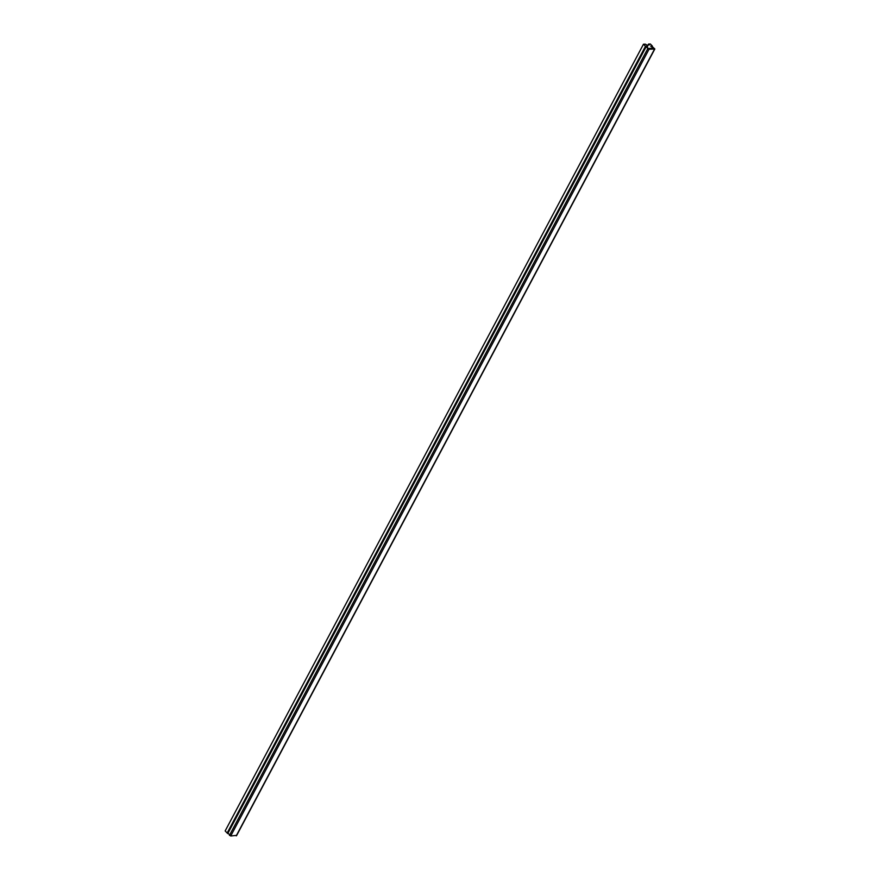 <?xml version="1.0" encoding="UTF-8"?>
<svg xmlns="http://www.w3.org/2000/svg" width="880" height="880" viewBox="0 0 880 880"><rect width="100%" height="100%" fill="white"/><g stroke="black" fill="none" stroke-linecap="round" stroke-linejoin="round"><path stroke-width="1.32" d="M648.175 48.356L646.569 46.871L647.636 46.684L647.207 46.233L645.48 46.288L643.478 44.198L645.304 44.143L647.438 45.375L649.341 44.891L648.538 44.055L650.364 44L652.366 46.09L650.65 46.145L653.686 48.202L648.109 48.477M646.536 46.827L648.604 48.807L654.115 48.653L652.421 46.706L650.65 46.145L651.673 46.112L654.841 48.972L649.033 49.258L646.052 46.882L647.207 46.233L647.636 46.684L646.536 46.827M228.063 833.008L227.161 833.03L645.48 46.288M227.161 833.03L225.159 830.94L643.478 44.198M647.845 45.364L648.538 44.055M227.854 833.008L230.714 836L236.467 835.384M236.225 835.846L654.544 49.104M230.714 836L649.033 49.258M229.449 835.417L647.768 48.675M227.733 833.624L646.052 46.882M236.522 835.714L654.841 48.972M227.557 833.14L645.876 46.398"/></g></svg>

